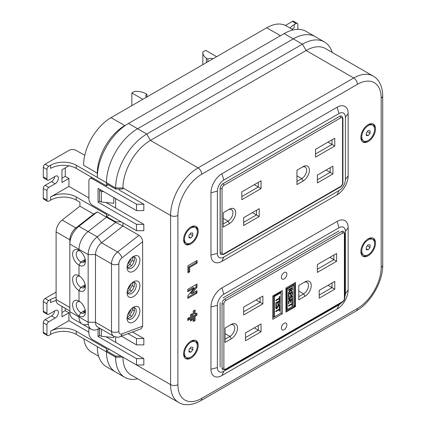<?xml version="1.0" encoding="UTF-8"?>
<svg xmlns="http://www.w3.org/2000/svg" width="426" height="426" viewBox="0 0 426 426"><rect width="100%" height="100%" fill="white"/><g stroke="black" fill="none" stroke-linecap="round" stroke-linejoin="round"><path stroke-width="0.64" d="M142.827 99.306L131.842 92.959L134.589 91.372A14.569 8.413 180 0 1 145.388 93.385L146.911 94.263A3.887 2.242 0 0 0 145.777 95.845A3.887 2.242 0 0 0 146.523 97.171M212.941 58.825A3.887 2.242 0 0 0 207.899 59.049L206.381 58.17A14.569 8.413 180 0 1 202.845 52.68A14.569 8.413 180 0 1 202.898 51.935L205.646 50.348L216.637 56.69M85.322 260.345L84.497 259.871L80.834 261.985A6.475 3.738 60 0 1 76.605 256.276A6.475 3.738 60 0 1 77.596 251.09A6.475 3.738 60 0 1 79.997 251.015M85.322 311.102L84.497 310.623L80.834 312.743A6.475 3.738 60 0 1 76.605 307.034A6.475 3.738 60 0 1 77.596 301.848A6.475 3.738 60 0 1 79.997 301.773M85.322 285.724L84.497 285.25L80.834 287.364A6.475 3.738 60 0 1 76.605 281.655A6.475 3.738 60 0 1 77.596 276.469A6.475 3.738 60 0 1 79.997 276.394M83.863 338.814A38.851 22.429 120 0 0 91.627 352.201L98.667 356.269M111.053 117.651A38.851 22.429 120 0 0 83.581 165.235L97.314 173.164A38.851 22.429 -60 0 1 124.786 125.579A38.851 22.429 -60 0 1 124.791 125.579L111.053 117.651L266.729 27.77A38.851 22.429 120 0 1 286.155 25.848L293.189 29.911M146.911 94.263L146.911 96.947M131.842 92.959L131.842 105.648M207.899 61.738L207.899 59.049M206.381 62.617L206.381 58.17M84.497 261.543L84.497 259.871L85.205 259.461M107.389 213.873L106.473 214.4L106.473 217.196L97.314 211.908L78.922 226.275A15.538 8.973 120 0 0 69.843 244.013L69.843 311.678A15.538 8.973 120 0 0 73.064 318.792L82.223 324.079A15.538 8.973 -60 0 1 79.002 316.965L79.002 315.911L80.834 312.743L79.002 315.911A9.063 5.234 60 0 1 72.59 304.808A9.063 5.234 60 0 1 79.002 301.107L79.002 290.537L80.834 287.364L79.002 290.537A9.063 5.234 60 0 1 72.59 279.429A9.063 5.234 60 0 1 79.002 275.728L79.002 265.158A9.063 5.234 60 0 1 72.59 254.056A9.063 5.234 60 0 1 79.002 250.355L79.002 249.301A15.538 8.973 -60 0 1 88.081 231.563L106.473 217.196L88.081 231.563A15.538 8.973 120 0 0 79.002 249.301L79.002 250.355A9.063 5.234 60 0 1 85.413 261.457A9.063 5.234 60 0 1 79.002 265.158L80.834 261.985L79.002 265.158L79.002 275.728A9.063 5.234 60 0 1 85.413 286.831A9.063 5.234 60 0 1 79.002 290.537L79.002 301.107A9.063 5.234 60 0 1 85.413 312.21A9.063 5.234 60 0 1 79.002 315.911L79.002 316.965A15.538 8.973 120 0 0 82.223 324.079A15.538 8.973 120 0 0 88.081 324.218M84.497 312.301L84.497 310.623L85.205 310.219M84.497 286.922L84.497 285.25L85.205 284.84M88.89 332.195L68.927 320.671L68.927 312.743L65.269 310.629L65.269 308.307M101.345 329.138L101.345 336.322L113.801 337.589L113.801 336.327M88.89 197.909L68.927 186.38L68.927 178.451L65.269 176.337L65.269 167.876M101.345 202.03L99.514 200.971L99.514 190.401L101.345 191.455L101.345 202.03L113.801 203.298L113.801 197.483M107.389 348.164L106.473 348.692L106.473 351.865A44.032 25.422 120 0 0 115.595 372.02L106.436 366.733A44.032 25.422 -60 0 1 97.314 346.578L76.254 334.415A18.132 10.469 0 0 0 50.614 334.415L48.782 335.475A2.588 1.496 120 0 1 47.488 335.603A2.588 1.496 120 0 1 46.951 334.415L43.287 332.301L43.287 322.786A2.588 1.496 120 0 1 45.119 319.612L51.53 315.911A4.532 2.615 120 0 0 54.704 310.911M84.763 155.341L76.254 150.431A5.181 2.993 0 0 0 68.927 150.431L45.119 164.175L48.782 166.289L50.614 165.235A18.132 10.469 180 0 1 76.254 165.235L97.314 177.392L97.314 173.164M290.154 28.159A18.132 10.469 180 0 1 294.201 24.602L296.033 23.542L292.369 21.428L285.404 25.448M106.473 214.4L76.254 196.956A18.132 10.469 0 0 0 50.614 196.956L68.927 186.38M46.951 334.415L46.951 324.9A2.588 1.496 -60 0 1 48.782 321.731L55.194 318.03A4.532 2.615 -60 0 0 58.154 314.031A4.532 2.615 -60 0 0 57.462 310.4A4.532 2.615 -60 0 0 55.194 310.623L48.782 314.324A2.588 1.496 -60 0 1 47.488 314.457A2.588 1.496 -60 0 1 46.951 313.27L46.951 303.754A2.588 1.496 -60 0 1 48.782 300.58L50.614 299.521L50.614 302.694A18.132 10.469 180 0 1 56.163 300.506M68.927 312.743L61.967 316.758L61.967 306.406M106.473 348.692L76.254 331.247A18.132 10.469 0 0 0 50.614 331.247L68.927 320.671M56.11 292.119L45.119 298.466A2.588 1.496 120 0 0 43.287 301.64L43.287 311.156A2.588 1.496 120 0 0 43.825 312.338L47.488 314.457M47.488 335.603L43.825 333.489A2.588 1.496 -60 0 1 43.287 332.301M61.967 312.53L65.269 310.629M101.345 336.322L99.514 335.262L99.514 328.654M297.865 29.346L297.865 24.602A2.588 1.496 120 0 0 297.327 23.414A2.588 1.496 120 0 0 296.033 23.542M292.369 21.428A2.588 1.496 -60 0 1 293.663 21.3L297.327 23.414M292.06 29.261A18.132 10.469 180 0 1 294.201 27.775L294.201 24.602M332.227 52.446A44.032 25.422 120 0 0 324.458 41.982A44.032 25.422 120 0 0 302.439 44.16L146.768 134.041A44.032 25.422 120 0 0 115.632 187.967L106.473 182.679A44.032 25.422 -60 0 1 137.609 128.753L293.285 38.872A44.032 25.422 -60 0 1 315.299 36.695A44.032 25.422 120 0 0 293.285 38.872L137.609 128.753A44.032 25.422 120 0 0 106.473 182.679L106.473 185.853L108.305 184.793M50.614 165.235L50.614 168.403A18.132 10.469 180 0 1 76.254 168.403L106.473 185.853M76.254 196.956L76.254 200.129A18.132 10.469 0 0 0 50.614 200.129L48.782 201.184A2.588 1.496 -60 0 1 47.488 201.312A2.588 1.496 -60 0 1 46.951 200.129L46.951 190.608A2.588 1.496 -60 0 1 48.782 187.44L55.194 183.739L51.53 181.625A4.532 2.615 120 0 0 54.704 176.62M68.927 178.451L61.967 182.466L61.967 169.782L68.836 165.815M48.782 166.289A2.588 1.496 120 0 0 46.951 169.463L46.951 178.979A2.588 1.496 -60 0 0 47.488 180.166A2.588 1.496 -60 0 0 48.782 180.038L55.194 176.337A4.532 2.615 -60 0 1 57.462 176.114A4.532 2.615 -60 0 1 58.154 179.745A4.532 2.615 -60 0 1 55.194 183.739M51.53 181.625L45.119 185.326A2.588 1.496 120 0 0 43.287 188.494L43.287 198.01A2.588 1.496 120 0 0 43.825 199.198L47.488 201.312M45.119 164.175A2.588 1.496 -60 0 0 43.287 167.349L43.287 176.865A2.588 1.496 120 0 0 43.825 178.052L47.488 180.166M61.967 178.238L65.269 176.337M99.514 190.401L100.52 189.815M101.345 191.455L103.795 191.705M115.632 189.027L122.96 189.027L122.96 187.967L115.632 187.967L115.632 189.027L106.473 183.739L106.473 182.679L97.314 177.392A44.032 25.422 -60 0 1 128.45 123.465L284.126 33.59A44.032 25.422 -60 0 1 306.14 31.407L324.458 41.982M69.843 244.013L69.843 239.785L69.843 244.013L88.161 254.588L95.488 254.588L111.511 263.843A5.181 2.993 0 0 0 118.838 263.843L118.838 331.503C118.982 333.643 119.994 334.447 121.863 333.92A5.181 3.467 69.5 0 1 120.015 336.657L141.288 328.712L142.646 326.156L121.863 333.92M97.314 211.908L93.656 214.092L75.897 227.963A10.362 5.98 120 0 0 69.843 239.785L56.11 231.856L56.11 299.515A10.362 5.98 120 0 0 58.255 304.26L69.843 310.953M76.254 200.129L79.918 202.243L79.918 206.163L93.656 214.092M50.614 299.521A18.132 10.469 180 0 1 56.11 297.348M69.843 307.45L56.11 299.515M121.128 221.802L115.632 221.802L106.473 216.514L106.473 217.196L115.632 222.484L97.24 236.851L78.922 226.275L75.897 227.963L62.164 220.029L79.918 206.163M62.164 220.029A10.362 5.98 120 0 0 56.11 231.856M368.192 141.549A10.362 5.98 -60 0 1 363.011 142.06A10.362 5.98 -60 0 1 363.011 130.1A10.362 5.98 -60 0 1 373.373 124.115A10.362 5.98 -60 0 1 374.96 132.417A10.362 5.98 -60 0 1 368.192 141.549M190.907 358.101A10.362 5.98 -60 0 1 185.725 358.617A10.362 5.98 -60 0 1 185.725 346.652A10.362 5.98 -60 0 1 196.082 340.672A10.362 5.98 -60 0 1 197.675 348.974A10.362 5.98 -60 0 1 190.907 358.101M368.192 255.749A10.362 5.98 -60 0 1 363.011 256.26A10.362 5.98 -60 0 1 363.011 244.295A10.362 5.98 -60 0 1 373.373 238.315A10.362 5.98 -60 0 1 374.96 246.617A10.362 5.98 -60 0 1 368.192 255.749M190.907 243.901A10.362 5.98 -60 0 1 185.725 244.417A10.362 5.98 -60 0 1 185.725 232.452A10.362 5.98 -60 0 1 196.082 226.472A10.362 5.98 -60 0 1 197.675 234.774A10.362 5.98 -60 0 1 190.907 243.901M221.946 375.53A15.538 8.973 -60 0 1 210.961 369.182L210.961 306.944A15.538 8.973 -60 0 1 221.946 287.912L337.147 221.403A15.538 8.973 -60 0 1 348.138 227.745L348.138 289.984A15.538 8.973 -60 0 1 337.147 309.02L221.946 375.53L223.778 371.302A9.063 5.234 -60 0 1 217.372 367.601L217.372 305.362A9.063 5.234 -60 0 1 223.778 294.26L338.979 227.745A9.063 5.234 -60 0 1 345.39 231.446L345.39 293.684A9.063 5.234 -60 0 1 344.762 297.247M337.147 107.203A15.538 8.973 -60 0 1 348.138 113.55L348.138 175.789A15.538 8.973 -60 0 1 337.147 194.82L221.946 261.33A15.538 8.973 -60 0 1 210.961 254.982L210.961 192.744A15.538 8.973 -60 0 1 221.946 173.712L337.147 107.203L338.979 113.55A9.063 5.234 -60 0 1 345.39 117.251L345.39 179.49A9.063 5.234 -60 0 1 338.979 190.592L223.778 257.102A9.063 5.234 -60 0 1 217.372 253.401L217.372 191.162A9.063 5.234 -60 0 1 223.778 180.06L338.979 113.55M187.946 265.776L197.105 260.488L197.105 263.146L189.692 267.427L189.692 271.82L187.946 272.826L187.946 265.776M189.602 317.349L189.602 319.463L187.77 320.517L187.77 318.403L189.602 317.349M196.924 313.115L196.924 315.235L195.097 316.289L195.097 320.517L193.266 321.577L193.266 311.001L195.097 309.947L195.097 314.175L196.924 313.115M192.35 313.648L192.35 319.99L190.518 321.05L190.518 314.702L192.35 313.648M196.988 284.041L196.988 287.294L191.743 293.7L196.988 290.67L196.988 293.099L187.829 298.381L187.829 295.83L194.213 288.067L187.829 291.751L187.829 289.329L196.988 284.041M362.574 141.762A10.362 5.98 120 0 0 367.276 141.022A10.362 5.98 120 0 0 367.75 140.729M374.587 128.886A10.362 5.98 120 0 0 372.894 123.886M185.289 358.314A10.362 5.98 120 0 0 189.991 357.574A10.362 5.98 120 0 0 190.465 357.281M197.302 345.438A10.362 5.98 120 0 0 195.609 340.443M362.574 255.962A10.362 5.98 120 0 0 367.276 255.217A10.362 5.98 120 0 0 367.75 254.929M374.587 243.086A10.362 5.98 120 0 0 372.894 238.086M185.289 244.119A10.362 5.98 120 0 0 189.991 243.374A10.362 5.98 120 0 0 190.465 243.081M197.302 231.243A10.362 5.98 120 0 0 195.609 226.243M341.609 302.62A9.063 5.234 -60 0 1 338.979 304.787L223.778 371.302M196.189 261.016L196.189 262.618L197.105 263.146M187.946 271.772L188.777 271.293L189.692 271.82M188.777 271.293L188.777 266.894L189.692 267.427M188.777 266.894L196.189 262.618M187.77 319.463L188.686 318.936L189.602 319.463M188.686 318.936L188.686 317.876M196.008 313.648L196.008 314.702L194.181 315.762L195.097 316.289M196.008 314.702L196.924 315.235M194.181 310.474L194.181 313.648L195.097 314.175M193.266 320.517L194.181 319.99L195.097 320.517M194.181 319.99L194.181 315.762M192.35 319.99L191.434 319.463L190.518 319.99M191.434 319.463L191.434 314.175M191.743 293.7L190.827 293.173L196.072 286.767L196.988 287.294M196.072 286.767L196.072 284.568M187.829 290.692L193.297 287.539L194.213 288.067M187.829 297.327L196.072 292.566L196.988 293.099M196.072 292.566L196.072 291.203M122.96 357.153A38.851 22.429 120 0 0 131.006 374.939L178.622 402.426A38.851 22.429 120 0 1 170.576 384.641L122.96 357.153L115.632 357.153A44.032 25.422 120 0 0 124.749 377.308A44.032 25.422 120 0 0 137.699 378.805M119.296 189.027L119.296 190.081L143.834 204.251L143.834 210.593L136.512 210.593L98.049 188.388L98.049 202.137L136.512 224.342L136.512 230.684L92.554 205.311A5.181 2.993 -120 0 1 88.89 198.963L88.89 180.986A5.181 2.993 -120 0 1 89.966 178.616L91.952 177.466M115.632 198.543L115.632 208.058L143.834 224.342L143.834 230.684L136.512 230.684M122.96 222.862L122.96 226.036L138.982 235.285C141.192 236.835 142.412 238.97 142.646 241.696L142.646 326.156M132.497 331.992L143.834 338.542L143.834 344.884L136.512 344.884L121.378 336.151M115.632 337.014L115.632 342.35L143.834 358.633L143.834 364.975L136.512 364.975L92.554 339.597A5.181 2.993 -120 0 1 88.89 333.254L88.89 327.929M381.195 98.086A5.181 2.993 0 0 0 382.713 95.972C382.601 85.078 377.91 78.538 373.149 76.073L325.528 48.58A38.851 22.429 120 0 0 306.102 50.508L150.431 140.383A38.851 22.429 120 0 0 122.96 187.967L170.576 215.46L170.576 384.641A5.181 2.993 180 0 0 177.903 384.641A33.67 19.442 120 0 0 201.711 398.39L357.387 308.509A33.67 19.442 120 0 0 381.195 267.272L381.195 98.086A33.67 19.442 120 0 0 357.387 84.343L201.711 174.218A33.67 19.442 120 0 0 177.903 215.46L177.903 384.641M220.221 302.705A5.181 2.993 120 0 0 220.114 303.775L220.114 366.014A5.181 2.993 120 0 0 220.231 366.999M338.979 230.919L223.778 297.428A5.181 2.993 120 0 0 223.011 297.966M220.21 252.698A5.181 2.993 -60 0 1 220.114 251.814L220.114 189.575A5.181 2.993 -60 0 1 220.21 188.58M223.33 183.521A5.181 2.993 -60 0 1 223.778 183.228L338.979 116.719A5.181 2.993 -60 0 1 339.426 116.495M121.128 356.093L115.632 356.093L106.473 350.806L109.221 349.219M143.834 358.633L136.512 358.633L136.512 364.975M115.632 342.35L106.015 336.796M99.79 335.422L98.049 336.428L136.512 358.633M143.834 338.542L136.512 338.542L136.512 344.884M128.05 333.654L136.512 338.542M133.487 256.436A9.063 5.234 -60 0 1 139.898 260.137A9.063 5.234 -60 0 1 133.487 271.24A9.063 5.234 -60 0 1 127.076 267.539A9.063 5.234 -60 0 1 133.487 256.436L133.487 256.436M133.487 307.189A9.063 5.234 -60 0 1 139.898 310.889A9.063 5.234 -60 0 1 133.487 321.992A9.063 5.234 -60 0 1 127.076 318.291A9.063 5.234 -60 0 1 133.487 307.189L133.487 307.189M133.487 281.81A9.063 5.234 -60 0 1 139.898 285.511A9.063 5.234 -60 0 1 133.487 296.613A9.063 5.234 -60 0 1 127.076 292.912A9.063 5.234 -60 0 1 133.487 281.81L133.487 281.81M138.982 235.285L117.565 252.016L101.537 242.761L122.96 226.036L115.632 222.484L115.632 221.802M106.473 216.514L109.221 214.933M143.834 224.342L136.512 224.342M115.632 208.058L106.015 202.504M99.79 201.131L98.049 202.137M143.834 204.251L136.512 204.251L136.512 210.593M89.966 178.616A5.181 2.993 -120 0 1 92.554 178.872L136.512 204.251M97.314 346.578L106.473 351.865A44.032 25.422 120 0 0 115.595 372.02L124.749 377.308M115.632 356.093L115.632 357.153L106.473 351.865L106.473 350.806M131.618 316.305L129.595 315.139M98.049 336.428L98.049 329.202M85.333 311.023A6.475 3.738 60 0 1 84.071 313.062A6.475 3.738 60 0 1 80.834 312.743L82.665 311.683A6.475 3.738 60 0 0 84.854 312.301M99.641 328.153L97.24 329.506L100.115 328.43M97.24 329.506A15.538 8.973 -60 0 1 91.377 329.367A15.538 8.973 -60 0 1 88.161 322.253L95.488 322.253A10.362 5.98 120 0 0 97.629 326.992L113.657 336.247A10.362 5.98 -60 0 1 111.511 331.503L95.488 322.253L95.488 254.588A10.362 5.98 120 0 1 101.537 242.761L97.24 236.851A15.538 8.973 120 0 0 88.161 254.588L88.161 322.253L69.843 311.678M127.156 266.346A6.475 3.738 120 0 0 128.418 268.385A6.475 3.738 120 0 0 134.893 264.647A6.475 3.738 120 0 0 134.893 257.171A6.475 3.738 120 0 0 132.497 257.096M127.156 317.098A6.475 3.738 120 0 0 128.418 319.143A6.475 3.738 120 0 0 134.893 315.4A6.475 3.738 120 0 0 134.893 307.923A6.475 3.738 120 0 0 132.497 307.849M127.156 291.725A6.475 3.738 120 0 0 128.418 293.764A6.475 3.738 120 0 0 134.893 290.026A6.475 3.738 120 0 0 134.893 282.55A6.475 3.738 120 0 0 132.497 282.475M133.844 307.625A6.475 3.738 -60 0 1 133.061 314.345A6.475 3.738 -60 0 1 127.635 318.382M84.854 286.927A6.475 3.738 60 0 1 82.665 286.304L80.834 287.364A6.475 3.738 60 0 0 84.071 287.683A6.475 3.738 60 0 0 85.333 285.644M84.854 261.548A6.475 3.738 60 0 1 82.665 260.925L80.834 261.985A6.475 3.738 60 0 0 84.071 262.304A6.475 3.738 60 0 0 85.333 260.265M127.635 267.629A6.475 3.738 120 0 0 133.061 263.587A6.475 3.738 120 0 0 133.844 256.873M127.635 293.008A6.475 3.738 120 0 0 133.061 288.966A6.475 3.738 120 0 0 133.844 282.246M129.605 289.749L131.629 290.915M131.629 265.536L129.605 264.37M332.935 173.957L317.37 182.946L317.37 175.118L332.935 166.135L332.935 173.957L330.187 172.37L317.37 179.772M334.767 138.216L334.767 146.043L315.538 157.146L315.538 149.318L334.767 138.216L332.019 139.803L332.019 144.457L315.538 153.972M241.819 191.881L261.047 180.778L261.047 188.601L241.819 199.703L241.819 191.881M223.229 227.143L223.229 212.76L229.46 209.166A8.808 5.085 -60 0 1 235.685 212.76A8.808 5.085 -60 0 1 229.46 223.549L223.229 227.143M259.221 208.692L259.221 216.514L243.651 225.503L243.651 217.681L259.221 208.692L256.473 210.279L256.473 214.933L243.651 222.335M296.949 184.586L296.949 170.203L303.174 166.609A8.808 5.085 -60 0 1 309.398 170.203A8.808 5.085 -60 0 1 303.174 180.986L296.949 184.586M332.935 166.135L330.187 167.716L330.187 172.37L326.156 170.043M334.767 146.043L327.988 142.13M261.047 180.778L258.305 182.365L258.305 187.014L261.047 188.601M254.274 184.687L258.305 187.014L241.819 196.53M229.46 223.549L228.086 221.169L223.229 223.97M223.229 218.368L228.086 221.169A6.864 3.962 120 0 0 232.569 215.119A6.864 3.962 120 0 0 231.515 209.619A6.864 3.962 120 0 0 228.086 209.959L229.46 209.166L228.086 209.959M259.221 216.514L252.442 212.606M303.174 180.986L301.8 178.611L296.949 181.412M296.949 175.805L301.8 178.611A6.864 3.962 120 0 0 306.283 172.562A6.864 3.962 120 0 0 305.234 167.061A6.864 3.962 120 0 0 301.8 167.402L303.174 166.609L301.8 167.402M367.718 239.119A9.063 5.234 -60 0 1 371.807 238.911L372.723 239.439A9.063 5.234 -60 0 1 372.723 249.908A9.063 5.234 -60 0 1 363.66 255.137A9.063 5.234 -60 0 1 362.27 247.873A9.063 5.234 -60 0 1 368.192 239.886A9.063 5.234 -60 0 1 372.723 239.439M363.66 255.137L362.744 254.61A9.063 5.234 -60 0 1 360.881 250.962M366.285 249.657L366.285 247.117L368.192 244.753L370.093 244.918L370.093 247.458L368.192 249.828L366.285 249.657M366.285 248.725L368.192 249.828M370.093 247.458L367.308 245.85M190.433 341.476A9.063 5.234 -60 0 1 194.522 341.263L195.438 341.79A9.063 5.234 -60 0 1 195.438 352.259A9.063 5.234 -60 0 1 186.37 357.494A9.063 5.234 -60 0 1 184.985 350.231A9.063 5.234 -60 0 1 190.907 342.243A9.063 5.234 -60 0 1 195.438 341.79M186.37 357.494L185.459 356.967A9.063 5.234 -60 0 1 183.595 353.319M189 352.009L189 349.474L190.907 347.105L192.808 347.275L192.808 349.815L190.907 352.18L189 352.009M189 351.083L190.907 352.18M192.808 349.815L190.023 348.207M367.718 124.919A9.063 5.234 -60 0 1 371.807 124.711L372.723 125.239A9.063 5.234 -60 0 1 372.723 135.708A9.063 5.234 -60 0 1 363.66 140.942A9.063 5.234 -60 0 1 362.27 133.673A9.063 5.234 -60 0 1 368.192 125.686A9.063 5.234 -60 0 1 372.723 125.239M363.66 140.942L362.744 140.41A9.063 5.234 -60 0 1 360.881 136.762M366.285 135.457L366.285 132.917L368.192 130.553L370.093 130.723L370.093 133.258L368.192 135.628L366.285 135.457M366.285 134.525L368.192 135.628M370.093 133.258L367.308 131.65M190.433 227.276A9.063 5.234 -60 0 1 194.522 227.063L195.438 227.59A9.063 5.234 -60 0 1 195.438 238.059A9.063 5.234 -60 0 1 186.37 243.294A9.063 5.234 -60 0 1 184.985 236.031A9.063 5.234 -60 0 1 190.907 228.043A9.063 5.234 -60 0 1 195.438 227.59M186.37 243.294L185.459 242.767A9.063 5.234 -60 0 1 183.595 239.119M189 237.809L189 235.274L190.907 232.905L192.808 233.075L192.808 235.615L190.907 237.98L189 237.809M189 236.883L190.907 237.98M192.808 235.615L190.023 234.007M272.773 296.033L282.294 290.537L282.294 313.797L272.773 319.298L272.773 296.033M298.78 299.84L298.78 285.457L305.005 281.863A8.808 5.085 -60 0 1 311.23 285.463A8.808 5.085 -60 0 1 305.005 296.246L298.78 299.84M261.047 323.946L261.047 331.774L245.482 340.763L245.482 332.935L261.047 323.946L258.305 325.533L258.305 330.187L245.482 337.589M225.061 342.403L225.061 328.02L231.286 324.426A8.808 5.085 -60 0 1 237.516 328.02A8.808 5.085 -60 0 1 231.286 338.803L225.061 342.403M243.651 307.135L262.879 296.033L262.879 303.86L243.651 314.963L243.651 307.135M336.599 253.475L336.599 261.298L317.37 272.4L317.37 264.578L336.599 253.475L333.851 255.062L333.851 259.711L317.37 269.227M334.767 289.211L319.196 298.2L319.196 290.378L334.767 281.389L334.767 289.211L332.019 287.63L319.196 295.032M281.378 328.073A3.887 2.242 -60 0 1 283.077 324.165A3.887 2.242 -60 0 1 286.07 323.121A3.887 2.242 -60 0 1 286.07 327.61A3.887 2.242 -60 0 1 282.182 329.852A3.887 2.242 -60 0 1 281.378 328.073M281.378 277.315A3.887 2.242 -60 0 1 283.077 273.407A3.887 2.242 -60 0 1 286.07 272.368A3.887 2.242 -60 0 1 286.07 276.852A3.887 2.242 -60 0 1 282.182 279.094A3.887 2.242 -60 0 1 281.378 277.315M285.958 312.109L285.958 287.997L295.479 282.497L295.479 306.608L285.958 312.109M282.294 313.797L281.011 313.057L273.689 317.29L272.773 316.758M305.005 296.246L303.632 293.865L298.78 296.666M298.78 291.065L303.632 293.865A6.864 3.962 120 0 0 308.115 287.816A6.864 3.962 120 0 0 307.061 282.316A6.864 3.962 120 0 0 303.632 282.656L305.005 281.863L303.632 282.656M261.047 331.774L254.274 327.86M231.286 338.803L229.918 336.428L225.061 339.229M225.061 333.622L229.918 336.428A6.864 3.962 120 0 0 234.401 330.379A6.864 3.962 120 0 0 233.347 324.878A6.864 3.962 120 0 0 229.918 325.219L231.286 324.426L229.918 325.219M262.879 296.033L260.132 297.62L260.132 302.274L262.879 303.86M256.106 299.947L260.132 302.274L243.651 311.789M336.599 261.298L329.82 257.384M334.767 281.389L332.019 282.976L332.019 287.63L327.988 285.303M295.479 306.608L294.749 306.188L294.749 282.923L295.479 282.497M285.958 309.569L286.506 309.888L287.241 309.462L287.241 289.158L293.833 285.356L293.833 305.655L294.749 306.188L285.958 311.262M280.462 291.592L281.011 291.911L281.011 313.057M273.689 317.29L273.689 296.139L273.135 295.82M274.419 316.864L274.419 296.56L273.689 296.139L281.011 291.911M286.506 309.888L286.506 288.737L285.958 288.418M287.241 289.158L286.506 288.737L293.833 284.509L292.918 283.977M274.419 296.56L281.011 292.758M293.833 285.356L293.833 284.509M293.833 305.655L287.241 309.462M275.888 308.637L276.74 308.568L277.757 307.055L277.97 305.98L278.817 305.138L276.959 308.69L276.107 308.765L275.739 307.764L276.053 306.054L276.724 305.666L276.202 307.45L276.879 308.099L278.034 305.245L278.758 304.526L279.52 304.452L279.914 305.426L279.653 306.96L279.014 307.327L279.451 305.735L278.817 305.138L279.094 305.059M276.336 308.062L276.879 308.099M279.839 296.294L279.839 300.037L279.365 300.309L279.365 298.748L275.814 300.799L275.814 300.181L279.365 298.131L279.365 296.571L279.839 296.294M277.784 304.452L277.784 302.311L276.288 303.179L276.288 305.469L275.814 305.746L275.814 302.833L279.839 300.506L279.839 303.418L279.365 303.695L279.365 301.4L278.263 302.039L278.263 304.175L277.784 304.452M279.839 307.183L279.839 310.927L279.365 311.198L279.365 309.638L275.814 311.688L275.814 311.071L279.365 309.02L279.365 307.46L279.839 307.183M292.508 301.714L292.508 305.458L292.028 305.73L292.028 304.169L288.477 306.219L288.477 305.602L292.028 303.552L292.028 301.991L292.508 301.714M288.551 299.579L289.408 299.51L290.42 297.998L290.633 296.922L291.48 296.081L289.627 299.632L288.769 299.707L288.407 298.706L288.721 296.997L289.392 296.608L288.871 298.392L289.542 299.041L290.697 296.187L291.427 295.468L292.183 295.394L292.577 296.368L292.316 297.902L291.677 298.269L292.114 296.677L291.48 296.081L291.762 296.001M289.004 299.004L289.542 299.041M292.508 287.481L292.295 289.984L291.411 291.022L290.228 290.74L288.477 293.407L288.477 292.603L290.079 290.207L290.079 289.499L288.477 290.425L288.477 289.808L292.508 287.481M290.543 291.134L290.01 290.612L288.477 292.944M290.452 295.394L290.452 293.253L288.956 294.121L288.956 296.411L288.477 296.688L288.477 293.775L292.508 291.448L292.508 294.361L292.028 294.638L292.028 292.342L290.926 292.981L290.926 295.117L290.452 295.394M290.452 302.545L290.452 300.41L288.956 301.273L288.956 303.562L288.477 303.839L288.477 300.926L292.508 298.599L292.508 301.512L292.028 301.789L292.028 299.494L290.926 300.133L290.926 302.268L290.452 302.545M278.593 305.011L278.993 304.968M279.152 306.992L279.653 306.96M279.429 306.832L279.696 305.298L279.403 304.398M276.655 307.971L275.984 307.322L276.506 305.586M279.839 300.037L279.365 300.058M279.621 299.909L279.621 296.421M275.814 300.548L279.365 298.748M277.784 302.311L276.288 303.179M279.365 301.4L278.04 301.912L277.784 304.196M279.621 300.634L279.365 303.44M275.814 305.49L276.288 305.469M276.069 305.341L276.069 303.051M279.839 310.927L279.365 310.948M279.621 310.799L279.621 307.311M275.814 311.438L279.365 309.638M292.508 305.458L292.028 305.479M292.289 305.33L292.289 301.842M288.477 305.969L292.028 304.169M291.262 295.953L291.661 295.91M291.815 297.934L292.316 297.902M292.098 297.774L292.358 296.24L292.071 295.34M289.323 298.914L288.647 298.264L289.174 296.528M292.289 287.609L292.076 289.856L291.411 291.022M288.477 290.17L290.079 289.499M290.441 291.059L291.192 290.894M290.452 293.253L288.956 294.121M292.028 292.342L290.708 292.854L290.452 295.138M292.289 291.576L292.028 294.382M288.477 296.432L288.956 296.411M288.732 296.283L288.732 293.993M290.452 300.41L288.956 301.273M292.028 299.494L290.708 300.005L290.452 302.29M292.289 298.727L292.028 301.533M288.477 303.584L288.956 303.562M288.732 303.434L288.732 301.145M292.044 288.365L291.906 289.797L291.368 290.399L290.74 290.505L290.527 289.238L292.044 288.365L290.308 289.116L290.543 290.394M132.8 257A9.063 5.234 -60 0 1 127.225 266.655M132.8 282.374A9.063 5.234 -60 0 1 127.225 292.034M132.8 307.753A9.063 5.234 -60 0 1 127.225 317.413M130.851 258.609A6.475 3.738 -60 0 1 127.646 264.168M130.851 283.988A6.475 3.738 -60 0 1 127.646 289.547M130.851 309.361A6.475 3.738 -60 0 1 127.646 314.92M280.462 35.704L266.729 27.77M50.614 334.415L50.614 331.247M50.614 200.129L50.614 196.956M76.254 331.247L76.254 334.415M76.254 165.235L76.254 168.403M43.287 167.349L46.951 169.463M46.951 324.9L43.287 322.786M45.119 319.612L48.782 321.731M55.194 318.03L51.53 315.911M46.951 303.754L43.287 301.64M43.287 311.156L46.951 313.27M45.119 298.466L48.782 300.58M357.387 84.343A5.181 2.993 -120 0 0 353.724 78.001L306.102 50.508L302.439 44.16L284.126 33.59M128.45 123.465L146.768 134.041L150.431 140.383L198.047 167.876A38.851 22.429 120 0 0 170.576 215.46A5.181 2.993 180 0 0 177.903 215.46M43.287 198.01L46.951 200.129M46.951 190.608L43.287 188.494M45.119 185.326L48.782 187.44M43.287 176.865L46.951 178.979M357.387 308.509A5.181 2.993 60 0 1 356.312 310.884C370.753 302.822 382.953 281.692 382.713 265.158A5.181 2.993 180 0 1 381.195 267.272M201.711 398.39A5.181 2.993 60 0 1 200.635 400.76L356.312 310.884M201.711 174.218A5.181 2.993 -120 0 0 198.047 167.876L353.724 78.001A38.851 22.429 120 0 1 373.149 76.073M210.961 369.182L217.372 367.601M217.372 305.362L210.961 306.944M337.147 309.02L338.979 304.787M348.138 289.984L345.39 293.684M348.138 227.745L345.39 231.446M337.147 221.403L338.979 227.745M221.946 287.912L223.778 294.26M348.138 113.55L345.39 117.251M345.39 179.49L348.138 175.789M221.946 173.712L223.778 180.06M210.961 192.744L217.372 191.162M210.961 254.982L217.372 253.401M221.946 261.33L223.778 257.102M337.147 194.82L338.979 190.592M142.646 241.696L121.863 257.927C119.994 259.562 118.982 261.532 118.838 263.843M118.838 331.503A5.181 2.993 180 0 1 111.511 331.503L111.511 263.843A10.362 5.98 120 0 1 117.565 252.016A5.181 2.423 52 0 1 121.863 257.927M92.554 178.872L93.47 178.345M342.552 183.212A2.588 1.496 -60 0 1 340.72 186.38L223.874 253.843A2.588 1.496 -60 0 1 222.042 252.783L222.042 188.494A2.588 1.496 -60 0 1 223.874 185.321L340.72 117.864A2.588 1.496 -60 0 1 342.552 118.918L342.552 183.212A1.294 0.745 0 0 0 342.93 182.679L342.93 118.391A1.294 0.745 180 0 1 342.552 118.918L342.552 182.152M223.874 253.843A1.294 0.745 60 0 1 223.602 254.434L221.014 254.562A3.887 2.242 -60 0 1 220.21 252.783L220.21 188.494A3.887 2.242 -60 0 1 222.958 183.739L339.804 116.277A3.887 2.242 -60 0 1 341.748 116.085L342.93 118.391M340.72 186.38A1.294 0.745 60 0 1 340.449 186.977C341.982 185.949 342.808 184.517 342.93 182.679M222.042 252.783A1.294 0.745 180 0 1 220.21 252.783M222.042 188.494A1.294 0.745 180 0 1 220.21 188.494M223.874 185.321A1.294 0.745 -120 0 0 222.958 183.739M340.72 117.864A1.294 0.745 -120 0 0 339.804 116.277M344.384 298.466A2.588 1.496 -60 0 1 342.552 301.64L225.7 369.102A2.588 1.496 -60 0 1 223.874 368.043L223.874 303.754A2.588 1.496 -60 0 1 225.7 300.58L342.552 233.118A2.588 1.496 -60 0 1 344.384 234.178L344.384 298.466A1.294 0.745 -0 0 0 344.762 297.939L344.762 233.645A1.294 0.745 180 0 1 344.384 234.178L344.384 297.407M225.7 369.102A1.294 0.745 60 0 1 225.434 369.693L222.846 369.821A3.887 2.242 -60 0 1 222.042 368.043L222.042 303.754A3.887 2.242 -60 0 1 224.79 298.993L341.636 231.531A3.887 2.242 -60 0 1 343.58 231.339L344.762 233.645M342.552 301.64A1.294 0.745 60 0 1 342.28 302.231C343.814 301.209 344.639 299.776 344.762 297.939M223.874 368.043A1.294 0.745 180 0 1 222.042 368.043M223.874 303.754A1.294 0.745 180 0 1 222.042 303.754M225.7 300.58A1.294 0.745 -120 0 0 224.79 298.993M342.552 233.118A1.294 0.745 -120 0 0 341.636 231.531M134.312 310.937L132.39 309.83M202.845 52.68L202.845 64.656M200.635 400.76C191.146 406.111 183.137 405.323 178.622 402.426M382.713 265.158L382.713 95.972M113.657 336.247C116.921 337.339 119.035 337.477 120.015 336.657M82.223 324.079L91.377 329.367M134.046 286.714L132.023 285.548M134.046 261.335L132.023 260.169M223.602 254.434L340.449 186.977M225.434 369.693L342.28 302.231"/></g></svg>
